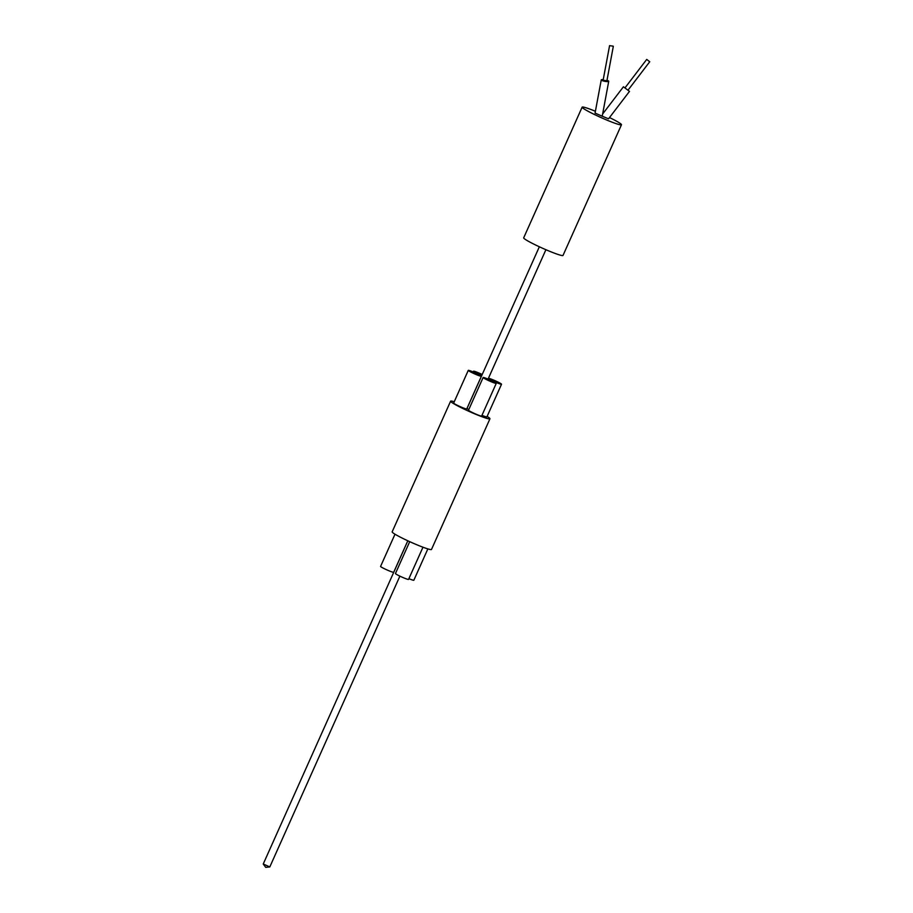 <?xml version="1.0" encoding="UTF-8"?>
<svg xmlns="http://www.w3.org/2000/svg" width="913" height="913" viewBox="0 0 913 913"><rect width="100%" height="100%" fill="white"/><g stroke="black" fill="none" stroke-linecap="round" stroke-linejoin="round"><path stroke-width="1.37" d="M602.124 116.156L595.059 113.109L601.256 79.888A3.812 0.765 -169.4 0 1 603.242 79.591M606.985 80.287A3.812 0.765 -169.4 0 1 608.423 80.892A3.812 0.765 -169.4 0 1 608.731 81.291A3.812 0.765 -169.4 0 1 604.851 81.337A3.812 0.765 -169.4 0 1 601.256 79.888M487.12 416.431A21.547 1.792 -155.9 0 1 489.95 418.782L431.495 549.455A21.547 1.792 -155.9 0 1 411.101 542.288A21.547 1.792 -155.9 0 1 392.156 531.857L450.611 401.184A21.547 1.792 -155.9 0 1 454.252 401.731M489.95 418.782A21.547 1.792 -155.9 0 1 469.556 411.615A21.547 1.792 -155.9 0 1 450.611 401.184M501.522 384.225A7.178 0.593 -155.9 0 1 494.72 381.839A7.178 0.593 -155.9 0 1 488.409 378.359A7.178 0.593 -155.9 0 1 493.636 380.07A7.178 0.593 -155.9 0 1 500.883 383.643A7.178 0.593 -155.9 0 1 501.522 384.225L486.903 416.899A7.178 0.593 -155.9 0 1 481.961 415.312M468.78 409.606L467 408.51L539.355 246.772M481.379 376.247L466.771 408.921A7.178 0.593 -155.9 0 1 459.969 406.536A7.178 0.593 -155.9 0 1 453.658 403.055L468.266 370.393A7.178 0.593 -155.9 0 1 473.505 372.093A7.178 0.593 -155.9 0 1 480.752 375.665A7.178 0.593 -155.9 0 1 481.379 376.247A7.178 0.593 -155.9 0 1 474.589 373.862A7.178 0.593 -155.9 0 1 468.266 370.393M496.25 383.369L481.642 416.043A7.178 0.593 -155.9 0 1 474.84 413.657A7.178 0.593 -155.9 0 1 468.529 410.177L483.137 377.503A7.178 0.593 -155.9 0 1 488.364 379.215A7.178 0.593 -155.9 0 1 495.622 382.787A7.178 0.593 -155.9 0 1 496.25 383.369A7.178 0.593 -155.9 0 1 489.448 380.983A7.178 0.593 -155.9 0 1 483.137 377.503M422.97 547.218L408.568 579.39A7.178 0.593 -155.9 0 1 404.836 578.306A7.178 0.593 -155.9 0 1 395.455 573.524L409.709 541.66M602.637 114.011L623.431 86.781L629.479 91.403L608.549 118.804L602.226 116.213M649.542 61.616L646.724 59.413L625.017 87.831M609.496 117.56A21.547 1.792 -155.9 0 1 621.479 124.75L563.024 255.423A21.547 1.792 -155.9 0 1 542.619 248.268A21.547 1.792 -155.9 0 1 523.685 237.837L582.14 107.152A21.547 1.792 -155.9 0 1 593.336 110.427A21.547 1.792 -155.9 0 1 595.402 111.26M621.479 124.75A21.547 1.792 -155.9 0 1 601.074 117.583A21.547 1.792 -155.9 0 1 582.14 107.152M481.756 375.54A7.178 0.593 -155.9 0 1 473.539 371.237A7.178 0.593 -155.9 0 1 482.224 374.501M407.791 540.781L393.697 572.268A7.178 0.593 -155.9 0 1 389.965 571.184A7.178 0.593 -155.9 0 1 380.584 566.402L394.998 534.208M399.894 576.137L269.814 866.928L263.252 863.995L407.826 540.804M427.855 548.907L413.84 580.246A7.178 0.593 -155.9 0 1 410.108 579.15A7.178 0.593 -155.9 0 1 408.898 578.659M613.159 46.152L609.576 45.65L613.159 46.152M606.711 80.743L603.116 80.241L609.576 45.65M602.215 116.282L608.731 81.291M628.041 90.147L649.748 61.73M488.409 378.359L545.906 249.706M473.539 371.237L473.208 371.968M263.275 864.052L265.694 867.35L269.757 866.951M606.86 80.937L613.319 46.346"/></g></svg>
